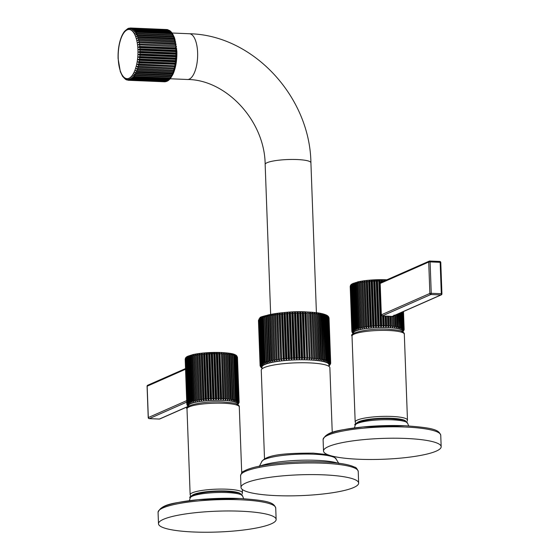 <?xml version="1.0" encoding="UTF-8"?>
<svg xmlns="http://www.w3.org/2000/svg" width="560" height="560" viewBox="0 0 560 560"><rect width="100%" height="100%" fill="white"/><g stroke="black" fill="none" stroke-linecap="round" stroke-linejoin="round"><path stroke-width="0.84" d="M175.616 46.718L138.061 44.828L175.616 46.718A26.166 10.472 92.4 0 1 175.735 47.908L139.804 46.396L138.299 47.187L176.722 48.804L175.833 49.168L139.902 47.656L138.299 47.187M175.735 47.908L176.722 48.804M167.069 29.568L130.9 28.028L129.353 28.742L130.375 28L166.39 29.519M166.831 29.54A26.166 10.472 92.4 0 1 167.328 29.624L167.923 29.778M167.846 29.771A26.166 10.472 92.4 0 1 168.336 29.981L131.915 28.266L130.347 28.91L131.397 28.112L167.328 29.624M169.736 30.933L168.833 30.261L132.909 28.749L131.313 29.316L132.405 28.469L168.336 29.981M168.833 30.261A26.166 10.472 92.4 0 1 169.309 30.59L170.345 31.122M170.681 31.584L169.799 30.996L133.868 29.484L132.258 29.967L133.378 29.078L169.309 30.59M170.254 31.437L171.577 32.466L170.716 31.962L134.785 30.45L133.154 30.849L134.323 29.925L170.254 31.437A26.166 10.472 92.4 0 0 169.799 30.996M170.492 31.22L171.395 32.151M170.716 31.962A26.166 10.472 92.4 0 1 171.15 32.522L172.389 33.439L174.636 38.115L136.213 36.498L137.536 35.539L173.467 37.051L174.636 38.115L176.869 51.254L175.945 51.681L140.014 50.169L138.432 49.609L176.855 51.226C177.1 59.99 175.84 67.564 173.103 73.976L170.464 78.421L169.148 79.226L133.217 77.714L132.097 76.671L133.707 77.126L169.638 78.631L170.52 78.288M171.486 32.235L172.34 33.376M172.431 33.572L171.584 33.159L135.653 31.647L134.008 31.955L135.219 31.01L171.15 32.522M171.99 33.824L173.236 34.895L134.813 33.278L136.059 32.319L171.99 33.824A26.166 10.472 92.4 0 0 171.584 33.159M172.76 35.343L173.971 36.414L135.548 34.797L136.829 33.831L172.76 35.343A26.166 10.472 92.4 0 0 172.389 34.573M174.097 38.941L175.224 39.991L136.801 38.374L138.166 37.429L174.097 38.941A26.166 10.472 92.4 0 0 173.796 37.996M174.643 40.992L175.735 42.014L174.888 42.091L137.312 40.404L138.712 39.48L174.643 40.992A26.166 10.472 92.4 0 0 174.384 39.97M175.098 43.183L176.155 44.177L175.301 44.352L137.732 42.56L139.167 41.678L175.098 43.183A26.166 10.472 92.4 0 0 174.888 42.091M175.301 44.352A26.166 10.472 92.4 0 1 175.462 45.5L176.484 46.445M175.833 49.168A26.166 10.472 92.4 0 1 175.903 50.393L176.855 51.226M175.903 50.393L139.972 48.881L138.432 49.609M138.061 44.828L139.531 43.988L175.462 45.5M129.339 28.14L128.359 28.812L130.375 28M128.275 28.406L129.276 28.14M128.835 28.301L127.358 29.134M127.743 28.637L124.558 31.318M126.364 29.694L127.295 29.176M125.391 30.485L126.294 30.051M124.502 31.374L123.592 32.648M123.557 32.683L122.696 34.153M122.682 34.167L121.87 35.819M132.23 78.715L131.152 77.693L132.741 78.232L168.672 79.744L169.575 79.31L168.161 80.22L132.23 78.715A26.166 10.472 92.4 0 1 131.74 79.114L130.179 78.491L131.222 79.471A26.166 10.472 92.4 0 1 130.725 79.751L129.185 79.051L130.2 79.982A26.166 10.472 92.4 0 1 129.689 80.143L128.184 79.366L129.164 80.248A26.166 10.472 92.4 0 1 128.66 80.29L127.183 79.443L128.135 80.262L126.196 79.275L127.12 80.024M134.162 76.496L133.007 75.432L171.43 77.049L170.093 78.008L134.162 76.496A26.166 10.472 92.4 0 1 133.707 77.126M135.065 75.061L133.868 73.99L172.291 75.607L170.996 76.573L135.065 75.061A26.166 10.472 92.4 0 1 134.631 75.789M135.919 73.423L134.68 72.352L173.103 73.969L171.85 74.935L135.919 73.423A26.166 10.472 92.4 0 1 135.506 74.249M136.703 71.596L135.429 70.539L173.852 72.156L172.634 73.108L136.703 71.596A26.166 10.472 92.4 0 1 136.325 72.513M137.424 69.608L136.108 68.572L137.76 68.53L174.531 70.189L173.355 71.113L137.424 69.608A26.166 10.472 92.4 0 1 137.081 70.602M138.068 67.466L136.71 66.458L138.362 66.325L175.133 68.075L173.999 68.978L138.068 67.466A26.166 10.472 92.4 0 1 137.76 68.53M138.628 65.198L137.228 64.232L138.88 63.994L175.651 65.849L174.559 66.703L138.628 65.198A26.166 10.472 92.4 0 1 138.362 66.325M139.097 62.818L137.669 61.908L139.3 61.579L175.231 63.084L176.092 63.518L175.028 64.33L139.097 62.818A26.166 10.472 92.4 0 1 138.88 63.994M139.475 60.361L138.012 59.5L139.636 59.08L175.567 60.592L176.435 61.117L175.406 61.873L139.475 60.361A26.166 10.472 92.4 0 1 139.3 61.579M139.762 57.841L138.264 57.05L139.867 56.546L175.798 58.051L176.687 58.667L175.693 59.353L139.762 57.841A26.166 10.472 92.4 0 1 139.636 59.08M139.951 55.286L138.418 54.565L140.007 53.977L175.938 55.489L176.841 56.182L175.882 56.798L139.951 55.286A26.166 10.472 92.4 0 1 139.867 56.546M140.035 52.724L138.474 52.08L140.035 51.415L175.966 52.927L176.897 53.697L175.966 54.229L140.035 52.724A26.166 10.472 92.4 0 1 140.007 53.977M121.863 35.826C119.119 42.238 117.866 49.812 118.097 58.541L120.344 71.736L122.577 76.363L125.559 79.38M125.167 78.806L124.285 78.211M125.23 78.862L126.63 79.814M127.043 80.017L126.07 79.667M168.161 80.22A26.166 10.472 92.4 0 1 167.671 80.626L131.74 79.114M167.671 80.626L168.602 80.108M169.358 79.618L168.378 80.458M170.401 78.477L169.456 79.541M135.429 70.539L173.852 72.156M136.108 68.572L174.531 70.189M136.71 66.458L175.133 68.075M137.228 64.232L175.651 65.849M137.669 61.908L176.092 63.518M138.012 59.5L176.435 61.117M138.264 57.05L176.687 58.667M138.418 54.565L176.841 56.182M138.474 52.08L176.897 53.697M168.224 80.542L167.153 80.983L131.222 79.471M167.153 80.983A26.166 10.472 92.4 0 1 166.656 81.263L167.608 80.668M166.999 81.235L130.2 79.982M166.131 81.494A26.166 10.472 92.4 0 1 165.62 81.655L166.691 81.396M165.69 81.655L129.164 80.248M165.095 81.76A26.166 10.472 92.4 0 1 164.591 81.795L164.801 81.788M258.461 320.88A35.322 6.258 -2.1 0 1 258.454 320.81A35.322 6.258 -2.1 0 1 258.461 320.642L258.524 320.145M258.51 320.411A35.322 6.258 -2.1 0 1 258.615 320.173L260.155 365.183L260.953 366.618L260.106 365.421L258.461 320.642M259.413 318.703L258.762 319.935L260.4 364.714L261.149 366.156L260.253 364.945L258.615 320.173M258.958 319.697L259.798 318.241L259.203 319.459L260.848 364.231L261.541 365.687L260.603 364.469L258.958 319.697A35.322 6.258 -2.1 0 0 258.762 319.935M258.993 319.067L259.539 318.437M259.203 319.459A35.322 6.258 -2.1 0 1 259.504 319.221L260.309 317.814C256.452 317.219 285.117 310.1 307.335 311.99C317.093 312.389 323.694 313.551 327.145 315.469L327.88 316.008M259.588 318.388L260.379 317.772L259.84 318.983L261.485 363.755L262.115 365.225L261.142 363.993L259.504 319.221M260.239 318.745L261.142 317.31L260.666 318.507L262.311 363.286L262.878 364.756L261.877 363.517L260.239 318.745A35.322 6.258 -2.1 0 0 259.84 318.983M261.156 318.269L262.087 316.848L261.681 318.038L263.326 362.817L263.823 364.301L262.801 363.048L261.156 318.269A35.322 6.258 -2.1 0 0 260.666 318.507M262.262 317.807L263.207 316.4L262.871 317.583L264.516 362.355L264.943 363.846L263.9 362.579L262.262 317.807A35.322 6.258 -2.1 0 0 261.681 318.038M263.543 317.352L264.502 315.952L266.238 363.405L265.181 362.124L263.543 317.352A35.322 6.258 -2.1 0 0 262.871 317.583M264.992 316.911L265.958 315.525L267.694 362.978L266.63 361.683L264.992 316.911A35.322 6.258 -2.1 0 0 264.236 317.135M266.595 316.484L267.568 315.112L269.304 362.558L268.24 361.256L266.595 316.484A35.322 6.258 -2.1 0 0 265.769 316.694M268.359 316.071L269.325 314.713L271.061 362.159L270.004 360.843L268.359 316.071A35.322 6.258 -2.1 0 0 267.449 316.274M270.263 315.679L271.215 314.335L272.958 361.781L271.901 360.451L270.263 315.679A35.322 6.258 -2.1 0 0 269.283 315.875M272.3 315.308L273.238 313.978L273.35 315.133L274.974 361.424L273.938 360.08L272.3 315.308A35.322 6.258 -2.1 0 0 271.257 315.49M274.449 314.965L275.373 313.642L275.562 314.797L277.109 361.095L276.094 359.737L274.449 314.965A35.322 6.258 -2.1 0 0 273.35 315.133M276.717 314.643L277.606 313.341L277.872 314.489L279.349 360.787L278.355 359.415L276.717 314.643A35.322 6.258 -2.1 0 0 275.562 314.797M279.069 314.349L279.93 313.054L280.273 314.209L281.673 360.507L280.714 359.121L279.069 314.349A35.322 6.258 -2.1 0 0 277.872 314.489M281.512 314.083L282.338 312.802L282.744 313.964L284.389 358.736L284.074 360.255L283.157 358.855L281.512 314.083A35.322 6.258 -2.1 0 0 280.273 314.209M284.018 313.845L284.802 312.585L285.285 313.74L286.923 358.512L286.545 360.031L285.663 358.617L284.018 313.845A35.322 6.258 -2.1 0 0 282.744 313.964M286.58 313.642L287.322 312.389L287.868 313.551L289.506 358.33L289.058 359.842L288.225 358.414L286.58 313.642A35.322 6.258 -2.1 0 0 285.285 313.74M289.184 313.474L289.87 312.235L290.486 313.404L292.124 358.176L291.613 359.681L290.829 358.246L289.184 313.474A35.322 6.258 -2.1 0 0 287.868 313.551M291.816 313.334L292.446 312.109L293.118 313.278L294.763 358.057L294.189 359.555L293.454 358.113L291.816 313.334A35.322 6.258 -2.1 0 0 290.486 313.404M294.455 313.236L295.029 312.018L295.757 313.194L297.402 357.973L296.765 359.464L296.093 358.008L294.455 313.236A35.322 6.258 -2.1 0 0 293.118 313.278M297.087 313.166L297.598 311.962L298.389 313.145L300.027 357.924L299.341 359.408L298.732 357.938L297.087 313.166A35.322 6.258 -2.1 0 0 295.757 313.194M299.705 313.138L300.153 311.941L300.986 313.131L302.631 357.91L301.889 359.387L301.35 357.91L299.705 313.138A35.322 6.258 -2.1 0 0 298.389 313.145M302.288 313.138L302.666 311.948L303.548 313.159L305.193 357.931L304.409 359.401L303.933 357.917L302.288 313.138A35.322 6.258 -2.1 0 0 300.986 313.131M304.822 313.18L305.137 311.997L306.054 313.215L307.699 357.987L306.873 359.45L304.822 313.18A35.322 6.258 -2.1 0 0 303.548 313.159M307.3 313.257L309.274 359.527L307.3 313.257A35.322 6.258 -2.1 0 0 306.054 313.215M307.538 312.081L308.497 313.306L310.135 358.078L309.274 359.527M309.694 313.369L309.862 312.2L310.849 313.432L312.494 358.211L311.598 359.646L309.694 313.369A35.322 6.258 -2.1 0 0 308.497 313.306M312.004 313.509L312.095 312.347L313.11 313.593L314.755 358.372L313.831 359.793L312.004 313.509A35.322 6.258 -2.1 0 0 310.849 313.432M314.209 313.691L314.223 312.529L315.259 313.789L316.904 358.561L315.966 359.982L314.209 313.691A35.322 6.258 -2.1 0 0 313.11 313.593M316.302 313.901L316.239 312.746L317.296 314.02L318.934 358.792L317.982 360.192L316.302 313.901A35.322 6.258 -2.1 0 0 315.259 313.789M318.269 314.146L318.129 312.991L319.193 314.272L320.831 359.051L319.872 360.437L318.269 314.146A35.322 6.258 -2.1 0 0 317.296 314.02M320.096 314.419L319.886 313.264L320.95 314.559L322.595 359.338L321.622 360.71L320.096 314.419A35.322 6.258 -2.1 0 0 319.193 314.272M321.783 314.72L321.489 313.565L322.553 314.874L324.198 359.653L323.232 361.011L321.783 314.72A35.322 6.258 -2.1 0 0 320.95 314.559M323.302 315.042L322.945 313.887L324.002 315.217L325.64 359.989L324.681 361.34L323.302 315.042A35.322 6.258 -2.1 0 0 322.553 314.874M324.667 315.399L324.233 314.244L325.276 315.581L326.914 360.353L325.969 361.69L326.305 360.171L324.667 315.399A35.322 6.258 -2.1 0 0 324.002 315.217M325.85 315.77L325.346 314.615L326.375 315.966L328.013 360.738L327.089 362.061L327.495 360.549L325.85 315.77A35.322 6.258 -2.1 0 0 325.276 315.581M326.858 316.169L326.291 315.007L327.292 316.372L328.93 361.151L328.027 362.453L328.503 360.941L326.858 316.169A35.322 6.258 -2.1 0 0 326.375 315.966M327.684 316.589L327.047 315.42L328.02 316.799L329.658 361.571L328.79 362.866L329.322 361.361L327.684 316.589A35.322 6.258 -2.1 0 0 327.292 316.372M328.314 317.016L327.621 315.84L328.552 317.24L330.197 362.012L329.357 363.293L329.952 361.795L328.314 317.016A35.322 6.258 -2.1 0 0 328.02 316.799M327.936 316.064L328.496 316.673M328.552 317.24A35.322 6.258 -2.1 0 1 328.755 317.464L327.999 316.281M328.58 316.799L330.54 362.46L329.742 363.727L330.393 362.236L328.755 317.464M328.895 317.688A35.322 6.258 -2.1 0 1 328.993 317.919L328.692 316.981M328.986 317.779L330.687 362.922L329.931 364.182L330.638 362.698L328.993 317.919M329.609 365.372L330.617 363.664M330.631 363.398L329.931 364.637L330.687 362.999A35.322 6.258 -2.1 0 1 330.687 363.16M260.162 366.03L261.975 368.326M261.142 367.528L260.393 366.345M260.099 365.659A35.322 6.258 -2.1 0 1 260.099 365.582L260.953 367.073L260.148 365.883M273.238 313.978L274.974 361.424M275.373 313.642L277.109 361.095M277.606 313.341L279.349 360.787M279.93 313.054L281.673 360.507M282.338 312.802L284.074 360.255M284.802 312.585L286.545 360.031M287.322 312.389L289.058 359.842M289.87 312.235L291.613 359.681M292.446 312.109L294.189 359.555M295.029 312.018L296.765 359.464M297.598 311.962L299.341 359.408M300.153 311.941L301.889 359.387M302.666 311.948L304.409 359.401M305.137 311.997L306.873 359.45M328.979 366.38L328.916 364.609A33.488 5.929 177.9 0 0 308.861 359.919A33.488 5.929 -2.1 0 0 261.982 367.059L262.052 368.83M332.241 432.495L329.868 367.682A34.328 6.076 177.9 0 0 309.316 362.88A34.328 6.076 177.9 0 0 261.261 370.195L264.509 458.71M276.248 495.628A58.863 10.423 177.9 0 0 358.652 483.077A58.863 10.423 177.9 0 0 323.407 474.838A58.863 10.423 -2.1 0 0 241.003 487.389A58.863 10.423 -2.1 0 0 276.248 495.628M309.862 312.2L311.598 359.646M312.095 312.347L313.831 359.793M314.223 312.529L315.966 359.982M128.576 80.283L128.135 80.262M164.591 81.795L128.66 80.29M165.62 81.655L129.689 80.143M166.656 81.263L130.725 79.751M136.801 38.374L175.224 39.991M137.312 40.404L175.735 42.014M137.732 42.56L176.155 44.177M186.753 402.115L149.31 418.628L159.369 419.048A1.05 0.938 66.2 0 0 159.754 418.978L188.272 406.406M188.188 406.343L159.369 419.048A1.05 0.42 92.4 0 1 159.292 419.062A1.05 0.42 92.4 0 1 159.208 419.041M147.168 386.316L147.077 386.239A1.05 1.05 0 0 1 147.7 385.245A1.05 0.938 66.2 0 0 147.161 386.162L148.33 417.711M185.549 369.243L147.077 386.239L148.225 417.634A1.05 1.05 0 0 0 149.226 418.642A1.05 0.42 92.4 0 0 149.31 418.628A1.05 0.938 -113.8 0 1 148.316 417.557L186.697 400.631M159.754 418.978A1.05 1.05 0 0 1 159.292 419.062L149.226 418.642A1.05 0.42 92.4 0 1 149.114 418.593M237.979 404.474L239.092 402.577M239.092 402.465L238.378 403.711L239.12 402.234L237.475 357.462A26.166 4.634 -2.1 0 1 237.475 357.462A26.166 4.634 -2.1 0 0 237.44 357.238L239.12 402.227A26.166 4.634 177.9 0 0 239.12 402.227A26.166 4.634 177.9 0 0 239.085 402.01L238.301 403.277L238.98 401.786L237.335 357.007L236.593 355.642M238.98 401.786A26.166 4.634 177.9 0 0 238.819 401.569L237.986 402.85L238.588 401.345L236.95 356.573L236.243 355.397L237.174 356.797A26.166 4.634 -2.1 0 1 237.335 357.007M238.588 401.345A26.166 4.634 177.9 0 0 238.308 401.142L237.426 402.437L237.951 400.932L236.313 356.153L235.69 354.984L236.53 355.579M237.951 400.932A26.166 4.634 177.9 0 0 237.552 400.736L236.635 402.045L237.076 400.533L235.431 355.761L234.899 354.599L235.907 355.957A26.166 4.634 -2.1 0 1 236.313 356.153M237.076 400.533A26.166 4.634 177.9 0 0 236.558 400.351L235.62 401.681L235.963 400.162L234.325 355.39L233.877 354.228L234.92 355.572A26.166 4.634 -2.1 0 1 235.431 355.761M235.963 400.162A26.166 4.634 177.9 0 0 235.34 399.994L234.381 401.345L232.638 353.892L233.695 355.215A26.166 4.634 -2.1 0 1 234.325 355.39M234.633 399.819A26.166 4.634 177.9 0 0 233.905 399.665L232.939 401.037L231.196 353.584L232.26 354.893A26.166 4.634 -2.1 0 1 232.995 355.047M233.093 399.511A26.166 4.634 177.9 0 0 232.267 399.371L231.301 400.757L229.565 353.311L230.629 354.599A26.166 4.634 -2.1 0 1 231.455 354.739M231.364 399.238A26.166 4.634 177.9 0 0 230.447 399.119L229.495 400.519L227.752 353.073L228.802 354.347A26.166 4.634 -2.1 0 1 229.719 354.466M229.453 399A26.166 4.634 177.9 0 0 228.459 398.902L227.521 400.323L227.381 398.804L225.743 354.032L225.785 352.87L226.814 354.13A26.166 4.634 -2.1 0 1 227.808 354.228M227.381 398.804A26.166 4.634 177.9 0 0 226.317 398.727L225.414 400.162L225.176 398.65L223.531 353.878L223.671 352.709L224.672 353.955A26.166 4.634 -2.1 0 1 225.743 354.032M225.176 398.65A26.166 4.634 177.9 0 0 224.049 398.594L223.188 400.043L221.445 352.597L222.404 353.822A26.166 4.634 -2.1 0 1 223.531 353.878M223.188 400.043L222.852 398.545A26.166 4.634 177.9 0 0 221.676 398.503L220.857 399.973L220.43 398.475A26.166 4.634 177.9 0 0 219.212 398.461L218.456 399.938L217.938 398.461A26.166 4.634 177.9 0 0 216.699 398.468L216.006 399.952L215.397 398.482A26.166 4.634 177.9 0 0 214.144 398.517L213.521 400.015L212.835 398.559A26.166 4.634 177.9 0 0 211.575 398.608L211.036 400.113L210.273 398.671A26.166 4.634 177.9 0 0 209.02 398.741L208.565 400.26L207.739 398.832A26.166 4.634 177.9 0 0 206.507 398.923L206.143 400.442L205.254 399.035A26.166 4.634 177.9 0 0 204.057 399.147L203.784 400.666L202.839 399.273A26.166 4.634 177.9 0 0 201.691 399.406L201.509 400.925L200.529 399.553A26.166 4.634 177.9 0 0 199.43 399.7L199.353 401.226L198.331 399.868A26.166 4.634 177.9 0 0 197.309 400.029L197.323 401.555L196.28 400.211A26.166 4.634 177.9 0 0 195.328 400.393L195.447 401.905L194.39 400.589A26.166 4.634 177.9 0 0 193.522 400.778L193.739 402.29L192.675 400.988A26.166 4.634 177.9 0 0 191.905 401.191L192.22 402.696L191.156 401.408A26.166 4.634 177.9 0 0 190.491 401.618L190.897 403.116L189.847 401.842A26.166 4.634 177.9 0 0 189.287 402.066L189.791 403.55L188.762 402.297A26.166 4.634 177.9 0 0 188.314 402.521L188.902 403.991L187.915 402.752L186.27 357.98L187.166 356.538L193.382 354.466L202.531 353.08L221.249 352.499C233.884 353.367 233.919 354.263 235.76 355.026L236.663 356.37A26.166 4.634 -2.1 0 1 236.95 356.573M239.085 402.01L237.44 357.238M238.819 401.569L237.174 356.797M238.308 401.142L236.663 356.37M237.552 400.736L235.907 355.957M236.558 400.351L234.92 355.572M235.34 399.994L233.695 355.215M233.905 399.665L232.26 354.893M232.267 399.371L230.629 354.599M230.447 399.119L228.802 354.347M228.459 398.902L226.814 354.13M227.521 400.323L225.785 352.87M226.317 398.727L224.672 353.955M225.414 400.162L223.671 352.709M224.049 398.594L222.404 353.822M222.852 398.545L221.445 352.597M221.676 398.503L220.031 353.731A26.166 4.634 -2.1 0 1 221.207 353.773M220.857 399.973L219.121 352.52L220.031 353.731M187.915 402.752A26.166 4.634 177.9 0 0 187.586 402.983L188.251 404.439L187.306 403.221L185.661 358.442L186.361 357.091L187.166 356.545L186.676 357.749A26.166 4.634 -2.1 0 1 187.124 357.518L188.048 356.097L187.649 357.287A26.166 4.634 -2.1 0 1 188.209 357.07L189.161 355.663L188.846 356.846A26.166 4.634 -2.1 0 1 189.518 356.636L190.477 355.243L190.26 356.419A26.166 4.634 -2.1 0 1 191.03 356.209L192.003 354.837L191.884 356.006A26.166 4.634 -2.1 0 1 192.745 355.81L193.704 354.459L193.69 355.621A26.166 4.634 -2.1 0 1 194.635 355.439L195.587 354.102L195.664 355.257A26.166 4.634 -2.1 0 1 196.693 355.089L197.61 353.773L197.792 354.928A26.166 4.634 -2.1 0 1 198.884 354.781L199.773 353.479L200.046 354.634A26.166 4.634 -2.1 0 1 201.201 354.501L202.041 353.213L202.412 354.368A26.166 4.634 -2.1 0 1 203.609 354.256L204.4 352.989L204.869 354.151A26.166 4.634 -2.1 0 1 206.094 354.06L206.829 352.807L207.382 353.969A26.166 4.634 -2.1 0 1 208.628 353.899L209.293 352.66L209.937 353.836A26.166 4.634 -2.1 0 1 211.19 353.78L211.785 352.562L212.499 353.738A26.166 4.634 -2.1 0 1 213.759 353.71L214.263 352.506L215.054 353.689A26.166 4.634 -2.1 0 1 216.293 353.682L216.72 352.492L217.574 353.689A26.166 4.634 -2.1 0 1 218.785 353.703L219.121 352.52M187.306 403.221A26.166 4.634 177.9 0 0 187.096 403.445L187.838 404.894L186.942 403.683L185.297 358.911L185.626 357.896M186.942 403.683A26.166 4.634 177.9 0 0 186.851 403.907L187.67 405.335L186.83 404.138L185.213 359.023M186.872 404.439L186.83 404.145A26.166 4.634 177.9 0 0 186.83 404.145L185.185 359.373A26.166 4.634 -2.1 0 1 185.185 359.373A26.166 4.634 -2.1 0 1 185.185 359.366M187.705 405.958L187.054 405.055M185.5 358.092L185.213 359.135A26.166 4.634 -2.1 0 1 185.297 358.911M186.102 357.441L185.451 358.673A26.166 4.634 -2.1 0 1 185.661 358.442M185.703 357.77L186.326 357.126M186.515 356.993L185.941 358.211A26.166 4.634 -2.1 0 1 186.27 357.98M220.43 398.475L218.785 353.703M219.212 398.461L217.574 353.689M218.456 399.938L216.72 352.492M217.938 398.461L216.293 353.682M216.699 398.468L215.054 353.689M216.006 399.952L214.263 352.506M215.397 398.482L213.759 353.71M214.144 398.517L212.499 353.738M213.521 400.015L211.785 352.562M212.835 398.559L211.19 353.78M211.575 398.608L209.937 353.836M211.036 400.113L209.293 352.66M210.273 398.671L208.628 353.899M209.02 398.741L207.382 353.969M208.565 400.26L206.829 352.807M207.739 398.832L206.094 354.06M206.507 398.923L204.869 354.151M206.143 400.442L204.4 352.989M205.254 399.035L203.609 354.256M204.057 399.147L202.412 354.368M203.784 400.666L202.041 353.213M202.839 399.273L201.201 354.501M201.691 399.406L200.046 354.634M201.509 400.925L199.773 353.479M200.529 399.553L198.884 354.781M199.43 399.7L197.792 354.928M199.353 401.226L197.61 353.773M198.331 399.868L196.693 355.089M197.309 400.029L195.664 355.257M197.323 401.555L195.587 354.102M196.28 400.211L194.635 355.439M195.328 400.393L193.69 355.621M194.39 400.589L192.745 355.81M193.522 400.778L191.884 356.006M192.675 400.988L191.03 356.209M191.905 401.191L190.26 356.419M191.156 401.408L189.518 356.636M190.491 401.618L188.846 356.846M189.847 401.842L188.209 357.07M189.287 402.066L187.649 357.287M188.762 402.297L187.124 357.518M188.314 402.521L186.676 357.749M187.586 402.983L185.941 358.211M187.096 403.445L185.451 358.673M186.851 403.907L185.213 359.135M226.394 491.484C235.34 492.233 239.806 492.891 239.792 493.465L242.648 496.104A26.264 4.648 -2.1 0 0 226.94 492.555A26.264 4.648 -2.1 0 0 190.183 498.029C186.571 495.705 206.99 490.091 226.394 491.484A22.239 3.941 177.9 0 0 206.087 492.226M240.891 511.21A58.863 10.423 177.9 0 0 158.487 523.761A58.863 10.423 177.9 0 0 193.739 532A58.863 10.423 -2.1 0 0 276.143 519.449A58.863 10.423 -2.1 0 0 240.891 511.21M392.07 316.463L440.923 294.931L430.864 294.504A1.05 0.938 -113.8 0 1 429.87 293.433L381.353 314.825M382.27 315.931L430.864 294.504A1.05 0.42 -87.6 0 0 431.249 293.293L429.87 293.433L428.715 262.045L430.094 261.898L431.249 293.293L441.308 293.713A1.05 0.42 -87.6 0 1 440.923 294.931A1.05 0.938 66.2 0 0 441.847 293.937L441.308 293.713L440.153 262.318L440.692 262.549M392.371 316.428A1.05 1.05 0 0 1 392.098 316.512A1.05 0.938 66.2 0 0 392.371 316.428L441.308 294.854A1.05 1.05 0 0 0 441.931 293.86L440.783 262.465A1.05 1.05 0 0 0 439.782 261.457L429.723 261.037A1.05 1.05 0 0 0 429.254 261.128A1.05 0.938 66.2 0 1 429.639 261.051A1.05 0.42 92.4 0 1 429.723 261.037A1.05 0.42 92.4 0 1 430.094 261.898L440.153 262.318A1.05 0.42 92.4 0 0 439.782 261.457A1.05 0.42 92.4 0 0 439.698 261.478L429.8 261.058M380.317 282.702A1.05 1.05 0 0 0 380.303 282.702A1.05 0.938 66.2 0 0 380.303 282.702L429.254 261.128A1.05 0.938 66.2 0 0 428.715 262.045L380.177 283.444M380.478 282.408L380.933 282.429M392.147 316.61L393.127 316.491L393.484 326.151L392.546 327.572L392.056 316.435L392.546 327.572M392.406 326.06A26.166 4.634 177.9 0 0 391.342 325.976L390.439 327.411L390.201 325.906A26.166 4.634 177.9 0 0 389.074 325.843L388.213 327.292L387.877 325.794A26.166 4.634 177.9 0 0 386.701 325.759L385.889 327.222L385.455 325.731A26.166 4.634 177.9 0 0 384.237 325.717L383.481 327.194L382.963 325.71L382.606 316.043L383.887 316.092A26.166 4.634 -2.1 0 1 385.105 316.106L386.344 316.134A26.166 4.634 -2.1 0 1 387.52 316.169L388.724 316.218A26.166 4.634 -2.1 0 1 389.851 316.281L390.992 316.351A26.166 4.634 -2.1 0 1 392.056 316.435M394.065 315.084L393.358 316.421M382.606 316.043L381.318 314.545L380.177 283.36L381.353 281.848L382.123 281.904M381.073 281.946L381.745 279.741L382.599 280.938A26.166 4.634 -2.1 0 1 383.817 280.952L384.146 279.769L385.056 280.98M383.481 327.194L383.082 316.225M382.963 325.71A26.166 4.634 177.9 0 0 381.724 325.717L381.318 314.545M381.724 325.717L381.031 327.208L379.288 279.755L380.079 280.945A26.166 4.634 -2.1 0 1 381.325 280.938M380.177 283.36L380.079 280.945M381.031 327.208L380.422 325.738A26.166 4.634 177.9 0 0 379.169 325.766L378.546 327.264L377.86 325.808A26.166 4.634 177.9 0 0 376.6 325.857L376.061 327.362L375.298 325.92A26.166 4.634 177.9 0 0 374.052 325.997L373.59 327.509L372.764 326.081A26.166 4.634 177.9 0 0 371.532 326.172L371.168 327.691L370.279 326.284A26.166 4.634 177.9 0 0 369.082 326.396L368.809 327.915L367.864 326.522A26.166 4.634 177.9 0 0 366.716 326.655L366.534 328.181L365.554 326.802A26.166 4.634 177.9 0 0 364.462 326.949L364.378 328.475L363.356 327.117A26.166 4.634 177.9 0 0 362.334 327.285L362.348 328.804L361.305 327.46A26.166 4.634 177.9 0 0 360.353 327.642L360.472 329.161L359.415 327.838A26.166 4.634 177.9 0 0 358.547 328.027L358.764 329.539L357.7 328.237A26.166 4.634 177.9 0 0 356.93 328.44L357.245 329.945L356.181 328.657A26.166 4.634 177.9 0 0 355.516 328.867L355.922 330.365L354.872 329.098L353.234 284.319L354.186 282.912L353.871 284.095A26.166 4.634 -2.1 0 1 354.543 283.885L355.502 282.492L355.285 283.668A26.166 4.634 -2.1 0 1 356.055 283.465L357.028 282.086L356.909 283.255A26.166 4.634 -2.1 0 1 357.77 283.066L358.736 281.708L358.715 282.87A26.166 4.634 -2.1 0 1 359.66 282.688L360.612 281.351L360.689 282.506A26.166 4.634 -2.1 0 1 361.718 282.345L362.635 281.022L362.817 282.177A26.166 4.634 -2.1 0 1 363.909 282.03L364.798 280.728L365.078 281.883A26.166 4.634 -2.1 0 1 366.226 281.75L367.066 280.469L367.444 281.624A26.166 4.634 -2.1 0 1 368.634 281.512L369.425 280.238L369.894 281.4A26.166 4.634 -2.1 0 1 371.119 281.309L371.854 280.056L372.407 281.218A26.166 4.634 -2.1 0 1 373.653 281.148L374.318 279.916L374.962 281.085A26.166 4.634 -2.1 0 1 376.215 281.029L376.81 279.811L377.524 280.994A26.166 4.634 -2.1 0 1 378.784 280.959L379.288 279.755M354.872 329.098A26.166 4.634 177.9 0 0 354.312 329.315L354.816 330.799L353.794 329.546L352.149 284.774L353.073 283.346L352.674 284.543A26.166 4.634 -2.1 0 1 353.234 284.319M353.794 329.546A26.166 4.634 177.9 0 0 353.346 329.77L353.934 331.24L352.94 330.008L351.295 285.229L352.191 283.794L351.701 284.998A26.166 4.634 -2.1 0 1 352.149 284.774M352.94 330.008A26.166 4.634 177.9 0 0 352.611 330.232L353.276 331.695L352.331 330.47L350.686 285.698L351.393 284.34L358.631 281.666L367.479 280.336L386.932 279.783M352.331 330.47A26.166 4.634 177.9 0 0 352.121 330.694L352.863 332.143L351.967 330.932L350.322 286.16L350.651 285.145M351.967 330.932A26.166 4.634 177.9 0 0 351.876 331.156L352.695 332.591L351.855 331.394L350.238 286.272M351.897 331.688L350.21 286.622A26.166 4.634 -2.1 0 1 350.21 286.622A26.166 4.634 -2.1 0 1 350.21 286.615M352.737 333.207L352.079 332.304M355.516 328.867L353.871 284.095M356.181 328.657L354.543 283.885M350.525 285.341L350.238 286.384A26.166 4.634 -2.1 0 1 350.322 286.16M351.127 284.69L350.476 285.922A26.166 4.634 -2.1 0 1 350.686 285.698M350.728 285.026L351.351 284.375M351.54 284.242L350.966 285.46A26.166 4.634 -2.1 0 1 351.295 285.229M354.312 329.315L352.674 284.543M353.346 329.77L351.701 284.998M352.611 330.232L350.966 285.46M352.121 330.694L350.476 285.922M351.876 331.156L350.238 286.384M403.004 331.73L404.117 329.833M404.117 329.714L403.403 330.967L404.145 329.483L403.487 311.528L404.145 329.476A26.166 4.634 177.9 0 0 404.145 329.476A26.166 4.634 177.9 0 0 404.11 329.259L403.326 330.526L404.005 329.035L403.368 311.584M404.005 329.035A26.166 4.634 177.9 0 0 403.844 328.818L403.011 330.099L403.613 328.601L402.997 311.745M403.613 328.601A26.166 4.634 177.9 0 0 403.333 328.391L402.458 329.686L402.976 328.181L402.388 312.018M402.976 328.181A26.166 4.634 177.9 0 0 402.577 327.985L401.66 329.301L402.101 327.782L401.534 312.389M402.101 327.782A26.166 4.634 177.9 0 0 401.583 327.6L400.645 328.93L400.995 327.411L400.456 312.865M400.995 327.411A26.166 4.634 177.9 0 0 400.365 327.243L399.406 328.594L399.161 313.439M399.658 327.075A26.166 4.634 177.9 0 0 398.93 326.914L397.964 328.286L397.656 314.097M398.125 326.76A26.166 4.634 177.9 0 0 397.292 326.627L396.326 328.013L395.962 314.846M396.389 326.487A26.166 4.634 177.9 0 0 395.472 326.368L394.52 327.775L394.478 326.256A26.166 4.634 177.9 0 0 393.484 326.151M389.074 325.843L388.724 316.218M388.213 327.292L387.849 316.33M390.201 325.906L389.851 316.281M390.439 327.411L390.11 316.442M391.342 325.976L390.992 316.351M394.086 315.672L394.478 326.256M384.188 280.994L384.146 279.769M382.627 281.68L382.599 280.938M381.822 281.953L381.745 279.741M404.11 329.259L403.459 311.542M403.844 328.818L403.214 311.647M403.333 328.391L402.724 311.864M402.577 327.985L401.996 312.186M401.583 327.6L401.037 312.613M400.365 327.243L399.847 313.131M398.93 326.914L398.447 313.754M397.292 326.627L396.851 314.454M395.472 326.368L395.066 315.245M387.877 325.794L387.52 316.169M386.701 325.759L386.344 316.134M385.889 327.222L385.483 316.26M385.455 325.731L385.105 316.106M384.237 325.717L383.887 316.092M391.419 418.74C400.365 419.482 404.831 420.14 404.824 420.714L407.673 423.36A26.264 4.648 -2.1 0 0 391.965 419.804A26.264 4.648 -2.1 0 0 355.208 425.278C351.603 422.961 372.022 417.34 391.419 418.74A22.239 3.941 177.9 0 0 371.112 419.482M358.764 459.249A58.863 10.423 177.9 0 0 441.168 446.698A58.863 10.423 177.9 0 0 405.916 438.459A58.863 10.423 -2.1 0 0 323.512 451.017A58.863 10.423 -2.1 0 0 358.764 459.249M380.422 325.738L378.784 280.959M379.169 325.766L377.524 280.994M378.546 327.264L376.81 279.811M377.86 325.808L376.215 281.029M376.6 325.857L374.962 281.085M376.061 327.362L374.318 279.916M375.298 325.92L373.653 281.148M374.052 325.997L372.407 281.218M373.59 327.509L371.854 280.056M372.764 326.081L371.119 281.309M371.532 326.172L369.894 281.4M371.168 327.691L369.425 280.238M370.279 326.284L368.634 281.512M369.082 326.396L367.444 281.624M368.809 327.915L367.066 280.469M367.864 326.522L366.226 281.75M366.716 326.655L365.078 281.883M366.534 328.181L364.798 280.728M365.554 326.802L363.909 282.03M364.462 326.949L362.817 282.177M364.378 328.475L362.635 281.022M363.356 327.117L361.718 282.345M362.334 327.285L360.689 282.506M362.348 328.804L360.612 281.351M361.305 327.46L359.66 282.688M360.353 327.642L358.715 282.87M359.415 327.838L357.77 283.066M358.547 328.027L356.909 283.255M357.7 328.237L356.055 283.465M356.93 328.44L355.285 283.668M139.685 45.206A26.166 10.472 92.4 0 1 139.804 46.396M173.131 36.19A26.166 10.472 92.4 0 1 173.467 37.051M139.902 47.656A26.166 10.472 92.4 0 1 139.972 48.881M139.37 42.84A26.166 10.472 92.4 0 1 139.531 43.988M138.957 40.586A26.166 10.472 92.4 0 1 139.167 41.678M138.453 38.458A26.166 10.472 92.4 0 1 138.712 39.48M137.865 36.484A26.166 10.472 92.4 0 1 138.166 37.429M137.2 34.678A26.166 10.472 92.4 0 1 137.536 35.539M136.458 33.061A26.166 10.472 92.4 0 1 136.829 33.831M135.653 31.647A26.166 10.472 92.4 0 1 136.059 32.319M134.785 30.45A26.166 10.472 92.4 0 1 135.219 31.01M133.868 29.484A26.166 10.472 92.4 0 1 134.323 29.925M132.909 28.749A26.166 10.472 92.4 0 1 133.378 29.078M131.915 28.266A26.166 10.472 92.4 0 1 132.405 28.469M130.9 28.028A26.166 10.472 92.4 0 1 131.397 28.112M118.23 58.429A24.591 9.842 92.4 0 1 127.19 29.897A24.591 9.842 92.4 0 1 137.928 49.742A24.591 9.842 92.4 0 1 128.968 78.274A24.591 9.842 92.4 0 1 118.23 58.429M133.217 77.714A26.166 10.472 92.4 0 1 132.741 78.232M140.014 50.169A26.166 10.472 92.4 0 1 140.035 51.415M169.148 79.226A26.166 10.472 92.4 0 1 168.672 79.744M170.093 78.008A26.166 10.472 92.4 0 1 169.638 78.631M170.996 76.573A26.166 10.472 92.4 0 1 170.562 77.301M171.85 74.935A26.166 10.472 92.4 0 1 171.437 75.761M172.634 73.108A26.166 10.472 92.4 0 1 172.256 74.025M173.355 71.113A26.166 10.472 92.4 0 1 173.012 72.114M173.999 68.978A26.166 10.472 92.4 0 1 173.691 70.042M174.559 66.703A26.166 10.472 92.4 0 1 174.293 67.837M175.028 64.33A26.166 10.472 92.4 0 1 174.811 65.506M175.406 61.873A26.166 10.472 92.4 0 1 175.231 63.084M175.693 59.353A26.166 10.472 92.4 0 1 175.567 60.592M175.882 56.798A26.166 10.472 92.4 0 1 175.798 58.051M175.966 54.229A26.166 10.472 92.4 0 1 175.938 55.489M175.945 51.681A26.166 10.472 92.4 0 1 175.966 52.927M170.177 78.764L187.481 79.492A22.89 9.163 -87.6 0 0 189.266 79.135A22.89 9.163 -87.6 0 0 197.652 54.782A22.89 9.163 -87.6 0 0 189.406 33.747L172.102 33.019M187.481 79.492C225.932 79.611 264.775 120.603 265.16 164.416A22.89 4.053 -2.1 0 1 267.071 162.701A22.89 4.053 -2.1 0 1 292.642 159.446A22.89 4.053 -2.1 0 1 310.912 162.743L316.407 312.697M267.568 315.119A33.747 5.978 -2.1 0 1 307.216 312.011M330.687 362.922A35.322 6.258 -2.1 0 1 330.687 362.999L329.035 318.052M328.93 361.151A35.322 6.258 -2.1 0 1 329.322 361.361M328.013 360.738A35.322 6.258 -2.1 0 1 328.503 360.941M326.914 360.353A35.322 6.258 -2.1 0 1 327.495 360.549M325.64 359.989A35.322 6.258 -2.1 0 1 326.305 360.171M324.198 359.653A35.322 6.258 -2.1 0 1 324.947 359.821M322.595 359.338A35.322 6.258 -2.1 0 1 323.421 359.492M320.831 359.051A35.322 6.258 -2.1 0 1 321.741 359.191M318.934 358.792A35.322 6.258 -2.1 0 1 319.914 358.918M316.904 358.561A35.322 6.258 -2.1 0 1 317.947 358.673M314.755 358.372A35.322 6.258 -2.1 0 1 315.854 358.463M312.494 358.211A35.322 6.258 -2.1 0 1 313.649 358.288M310.135 358.078A35.322 6.258 -2.1 0 1 311.339 358.141M262.01 367.801A33.747 5.978 -2.1 0 1 275.177 361.774A33.747 5.978 -2.1 0 1 308.966 359.877A33.747 5.978 -2.1 0 1 328.944 365.351M258.468 320.418L260.099 365.582A35.322 6.258 -2.1 0 1 260.106 365.421M261.485 363.755A35.322 6.258 -2.1 0 1 261.877 363.517M262.311 363.286A35.322 6.258 -2.1 0 1 262.801 363.048M263.326 362.817A35.322 6.258 -2.1 0 1 263.9 362.579M264.516 362.355A35.322 6.258 -2.1 0 1 265.181 362.124M265.881 361.907A35.322 6.258 -2.1 0 1 266.63 361.683M267.407 361.473A35.322 6.258 -2.1 0 1 268.24 361.256M269.094 361.053A35.322 6.258 -2.1 0 1 270.004 360.843M270.928 360.647A35.322 6.258 -2.1 0 1 271.901 360.451M272.895 360.269A35.322 6.258 -2.1 0 1 273.938 360.08M274.995 359.905A35.322 6.258 -2.1 0 1 276.094 359.737M277.2 359.576A35.322 6.258 -2.1 0 1 278.355 359.415M279.51 359.268A35.322 6.258 -2.1 0 1 280.714 359.121M281.911 358.988A35.322 6.258 -2.1 0 1 283.157 358.855M284.389 358.736A35.322 6.258 -2.1 0 1 285.663 358.617M286.923 358.512A35.322 6.258 -2.1 0 1 288.225 358.414M289.506 358.33A35.322 6.258 -2.1 0 1 290.829 358.246M292.124 358.176A35.322 6.258 -2.1 0 1 293.454 358.113M294.763 358.057A35.322 6.258 -2.1 0 1 296.093 358.008M297.402 357.973A35.322 6.258 -2.1 0 1 298.732 357.938M300.027 357.924A35.322 6.258 -2.1 0 1 301.35 357.91M302.631 357.91A35.322 6.258 -2.1 0 1 303.933 357.917M305.193 357.931A35.322 6.258 -2.1 0 1 306.467 357.952M307.699 357.987A35.322 6.258 -2.1 0 1 308.938 358.029M327.593 454.615L313.355 453.145C291.83 453.173 266.119 453.579 261.583 462.007A37.38 6.622 -2.1 0 1 313.908 454.216A37.38 6.622 -2.1 0 1 336.266 459.27L338.891 463.561M338.863 463.295L336.434 462.728A43.372 7.679 177.9 0 0 316.568 460.327A43.372 7.679 -2.1 0 0 261.674 465.472L259.294 466.214L262.745 465.507A57.652 10.206 -2.1 0 1 322.441 461.916A57.652 10.206 -2.1 0 1 335.37 462.84C344.302 463.785 350.707 465.22 354.592 467.138C355.901 467.159 357.112 468.594 358.232 471.443L358.652 483.077M262.745 465.507C253.904 467.103 247.618 469 243.887 471.198C242.585 471.317 241.479 472.836 240.576 475.755A58.863 10.423 -2.1 0 1 322.98 463.204A58.863 10.423 -2.1 0 1 358.232 471.443M237.426 404.397A24.591 4.354 177.9 0 0 222.88 400.386A24.591 4.354 177.9 0 0 198.219 401.779A24.591 4.354 177.9 0 0 188.678 406.182M192.003 354.851A24.591 4.354 -2.1 0 1 221.123 352.527M223.622 403.249A26.166 4.634 -2.1 0 1 239.288 406.91C239.61 406.133 238.665 405.146 236.453 403.949C236.425 403.361 231.959 402.696 223.062 401.961C203.924 400.799 183.547 405.636 186.998 408.828A26.166 4.634 -2.1 0 1 223.622 403.249M241.794 494.62L242.445 492.856A26.166 4.634 177.9 0 0 226.779 489.195A26.166 4.634 177.9 0 0 190.148 494.774L186.998 408.828M240.66 493.85A24.591 4.354 177.9 0 0 226.205 491.015A24.591 4.354 177.9 0 0 192.003 495.635M275.723 508.025C273.847 502.733 269.339 500.556 239.911 498.498L198.002 499.695C176.876 502.803 161.728 503.279 158.067 512.344A58.863 10.423 -2.1 0 1 240.478 499.786A58.863 10.423 -2.1 0 1 275.723 508.025L276.143 519.449M159.684 509.789A57.414 10.164 -2.1 0 1 239.834 498.505M382.725 316.113L383.551 316.148M380.555 282.317L381.563 281.876M402.451 331.646A24.591 4.354 177.9 0 0 387.905 327.642A24.591 4.354 177.9 0 0 363.244 329.028A24.591 4.354 177.9 0 0 353.703 333.431M357.028 282.1A24.591 4.354 -2.1 0 1 386.148 279.776M352.023 336.077A26.166 4.634 -2.1 0 1 388.647 330.498A26.166 4.634 -2.1 0 1 404.313 334.159C404.635 333.382 403.69 332.395 401.478 331.198C401.45 330.61 396.991 329.945 388.087 329.21C368.949 328.048 348.572 332.885 352.023 336.077L355.18 422.023L355.957 423.738M406.819 421.876L407.47 420.105A26.166 4.634 177.9 0 0 391.804 416.444A26.166 4.634 177.9 0 0 355.18 422.023M405.685 421.099A24.591 4.354 177.9 0 0 391.23 418.264A24.591 4.354 177.9 0 0 357.028 422.884M324.709 437.038A57.414 10.164 -2.1 0 1 404.859 425.754M440.748 435.274C438.872 429.989 434.364 427.812 404.936 425.747L363.027 426.944C341.901 430.052 326.753 430.528 323.092 439.593A58.863 10.423 -2.1 0 1 405.503 427.042A58.863 10.423 -2.1 0 1 440.748 435.274L441.168 446.698M166.915 29.54L167.58 29.659M169.407 30.415L170.114 30.912M167.972 80.738L167.223 81.158M165.34 81.746L164.668 81.802M270.655 314.377L265.16 164.416M328.888 365.96L329.56 365.414M333.634 456.435L336.266 459.27M261.583 462.007L259.287 466.48M240.576 475.755L241.003 487.389M189.406 33.747C252.847 34.951 309.96 96.509 310.912 162.743M147.7 385.245L185.521 368.571M187.775 406.021L188.489 406.539M242.445 492.856L242.319 489.468M241.71 472.934L239.288 406.91M190.148 494.774L190.932 496.489M190.183 498.029L189.399 500.668M242.648 496.104L243.621 498.68M158.067 512.344L158.487 523.761M382.774 316.134L383.46 316.162M352.8 333.27L353.514 333.788M407.47 420.105L404.313 334.159M407.673 423.36L408.646 425.936M355.208 425.278L354.424 427.924M323.092 439.593L323.512 451.017"/></g></svg>
